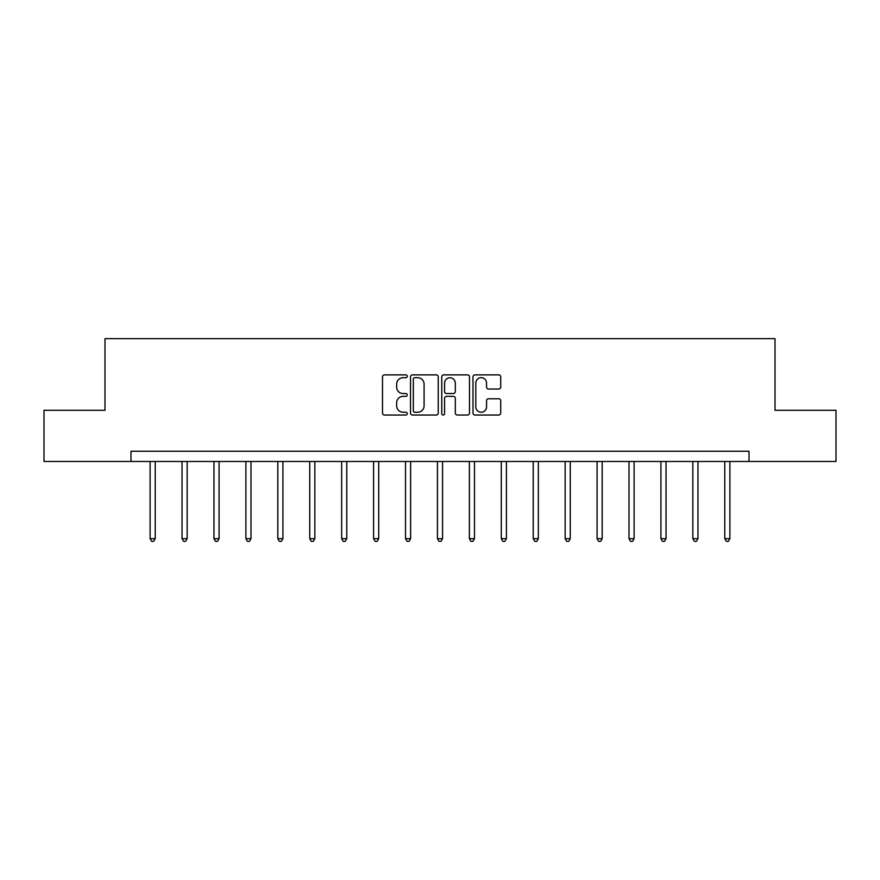<?xml version="1.0" encoding="UTF-8"?>
<svg xmlns="http://www.w3.org/2000/svg" width="880" height="880" viewBox="0 0 880 880"><rect width="100%" height="100%" fill="white"/><g stroke="black" fill="none" stroke-linecap="round" stroke-linejoin="round"><path stroke-width="1.32" d="M407.253 376.277A1.408 1.408 0 0 0 405.856 374.869L384.505 374.869A2.013 2.013 0 0 0 382.503 376.882L382.503 413.039A2.013 2.013 0 0 0 384.505 415.041L405.856 415.041A1.408 1.408 0 0 0 407.253 413.633A1.408 1.408 0 0 0 405.856 412.236L403.084 412.236A6.424 6.424 0 0 1 396.66 405.801L396.66 402.787A6.424 6.424 0 0 1 403.084 396.363L405.856 396.363A1.408 1.408 0 0 0 407.253 394.955A1.408 1.408 0 0 0 405.856 393.547L403.084 393.547A6.424 6.424 0 0 1 396.66 387.123L396.66 384.109A6.424 6.424 0 0 1 403.084 377.685L405.856 377.685A1.408 1.408 0 0 0 407.253 376.277M498.707 389.026A2.013 2.013 0 0 0 500.72 387.024L500.72 376.882A2.013 2.013 0 0 0 498.707 374.869L475.002 374.869A2.013 2.013 0 0 0 472.989 376.882L472.989 413.039A2.013 2.013 0 0 0 475.002 415.041L498.707 415.041A2.013 2.013 0 0 0 500.72 413.039L500.72 400.785A2.013 2.013 0 0 0 498.707 398.772L488.565 398.772A2.013 2.013 0 0 0 486.552 400.785L486.552 406.857A5.379 5.379 0 0 1 481.184 412.236A5.379 5.379 0 0 1 475.805 406.857L475.805 383.053A5.379 5.379 0 0 1 481.184 377.685A5.379 5.379 0 0 1 486.552 383.053L486.552 387.024A2.013 2.013 0 0 0 488.565 389.026L498.707 389.026M130.977 461.472L44 461.472L44 410.3L104.984 410.3L104.984 338.679L775.016 338.679L775.016 410.3L836 410.3L836 461.472L749.023 461.472L749.023 451.231L130.977 451.231L130.977 461.472L749.023 461.472M438.24 376.882A2.013 2.013 0 0 0 436.238 374.869L412.533 374.869A2.013 2.013 0 0 0 410.52 376.882L410.52 413.039A2.013 2.013 0 0 0 412.533 415.041L436.238 415.041A2.013 2.013 0 0 0 438.24 413.039L438.24 376.882M443.762 374.869L467.467 374.869A2.013 2.013 0 0 1 469.48 376.882L469.48 413.039A2.013 2.013 0 0 1 467.467 415.041L457.325 415.041A2.013 2.013 0 0 1 455.312 413.039L455.312 398.376A2.013 2.013 0 0 0 453.31 396.363L446.578 396.363A2.013 2.013 0 0 0 444.565 398.376L444.565 413.633A1.408 1.408 0 0 1 443.168 415.041A1.408 1.408 0 0 1 441.76 413.633L441.76 376.882A2.013 2.013 0 0 1 443.762 374.869M414.744 377.685A1.408 1.408 0 0 0 413.336 379.082L413.336 410.828A1.408 1.408 0 0 0 414.744 412.236L417.648 412.236A6.424 6.424 0 0 0 424.083 405.801L424.083 384.109A6.424 6.424 0 0 0 417.648 377.685L414.744 377.685M455.312 383.152A5.379 5.379 0 0 0 449.944 377.784A5.379 5.379 0 0 0 444.565 383.152L444.565 391.545A2.013 2.013 0 0 0 446.578 393.547L453.31 393.547A2.013 2.013 0 0 0 455.312 391.545L455.312 383.152M150.117 461.472L150.117 538.659L155.232 538.659L155.232 461.472M155.232 538.659L153.692 541.321L151.646 541.321L150.117 538.659M182.039 461.472L182.039 538.659L187.154 538.659L187.154 461.472M187.154 538.659L185.614 541.321L183.568 541.321L182.039 538.659M213.961 461.472L213.961 538.659L219.076 538.659L219.076 461.472M219.076 538.659L217.547 541.321L215.501 541.321L213.961 538.659M245.883 461.472L245.883 538.659L251.009 538.659L251.009 461.472M251.009 538.659L249.469 541.321L247.423 541.321L245.883 538.659M277.816 461.472L277.816 538.659L282.931 538.659L282.931 461.472M282.931 538.659L281.391 541.321L279.345 541.321L277.816 538.659M309.738 461.472L309.738 538.659L314.853 538.659L314.853 461.472M314.853 538.659L313.324 541.321L311.278 541.321L309.738 538.659M341.66 461.472L341.66 538.659L346.786 538.659L346.786 461.472M346.786 538.659L345.246 541.321L343.2 541.321L341.66 538.659M373.593 461.472L373.593 538.659L378.708 538.659L378.708 461.472M378.708 538.659L377.168 541.321L375.122 541.321L373.593 538.659M405.515 461.472L405.515 538.659L410.63 538.659L410.63 461.472M410.63 538.659L409.101 541.321L407.055 541.321L405.515 538.659M437.437 461.472L437.437 538.659L442.563 538.659L442.563 461.472M442.563 538.659L441.023 541.321L438.977 541.321L437.437 538.659M469.37 461.472L469.37 538.659L474.485 538.659L474.485 461.472M474.485 538.659L472.945 541.321L470.899 541.321L469.37 538.659M501.292 461.472L501.292 538.659L506.407 538.659L506.407 461.472M506.407 538.659L504.878 541.321L502.832 541.321L501.292 538.659M533.214 461.472L533.214 538.659L538.34 538.659L538.34 461.472M538.34 538.659L536.8 541.321L534.754 541.321L533.214 538.659M565.147 461.472L565.147 538.659L570.262 538.659L570.262 461.472M570.262 538.659L568.722 541.321L566.676 541.321L565.147 538.659M597.069 461.472L597.069 538.659L602.184 538.659L602.184 461.472M602.184 538.659L600.655 541.321L598.609 541.321L597.069 538.659M628.991 461.472L628.991 538.659L634.117 538.659L634.117 461.472M634.117 538.659L632.577 541.321L630.531 541.321L628.991 538.659M660.924 461.472L660.924 538.659L666.039 538.659L666.039 461.472M666.039 538.659L664.499 541.321L662.453 541.321L660.924 538.659M692.846 461.472L692.846 538.659L697.961 538.659L697.961 461.472M697.961 538.659L696.432 541.321L694.386 541.321L692.846 538.659M724.768 461.472L724.768 538.659L729.883 538.659L729.883 461.472M729.883 538.659L728.354 541.321L726.308 541.321L724.768 538.659"/></g></svg>
